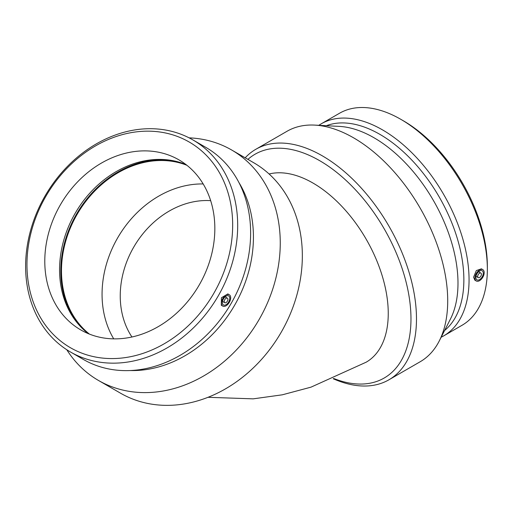 <?xml version="1.0" encoding="UTF-8"?>
<svg xmlns="http://www.w3.org/2000/svg" width="513" height="513" viewBox="0 0 513 513"><rect width="100%" height="100%" fill="white"/><g stroke="black" fill="none" stroke-linecap="round" stroke-linejoin="round"><path stroke-width="0.77" d="M131.944 336.996A84.869 69.293 120 0 1 133.726 247.131A84.869 69.293 120 0 1 210.663 200.66M269.101 173.997A106.473 61.47 60 0 1 312.962 183.038A106.473 61.47 60 0 1 382.518 276.86A106.473 61.47 60 0 1 366.199 362.178L310.993 387.155L282.317 394.811L253.178 398.851L208.021 397.299M189.105 137.85A133.085 108.666 120 0 1 231.549 149.937L253.627 162.679A133.085 108.666 120 0 1 281.195 332.27A133.085 108.666 120 0 1 120.542 393.195L98.458 380.447A133.085 108.666 120 0 1 66.773 349.725M227.362 301.195A2.616 1.513 120 0 0 227.362 298.168A2.616 1.513 120 0 0 224.745 299.682A2.616 1.513 120 0 0 224.745 302.702A2.616 1.513 120 0 0 227.362 301.195M228.67 301.945A5.239 3.02 -60 0 1 223.437 304.972A5.239 3.02 -60 0 1 223.437 298.925A5.239 3.02 -60 0 1 228.67 295.905A5.239 3.02 -60 0 1 228.67 301.945M222.783 298.547A6.547 3.777 -60 0 1 229.324 294.77A6.547 3.777 -60 0 1 229.324 302.324A6.547 3.777 -60 0 1 222.783 306.107A6.547 3.777 -60 0 1 222.783 298.547M229.324 294.77L227.843 293.911L221.424 297.764L221.302 305.248L222.783 306.107M213.793 293.359A118.766 96.976 120 0 1 36.397 309.705A118.766 96.976 120 0 1 139.247 131.552A118.766 96.976 120 0 1 213.793 293.359M199.236 284.952A98.182 80.163 120 0 1 80.721 329.897A98.182 80.163 120 0 1 60.393 204.79A98.182 80.163 120 0 1 178.902 159.844A98.182 80.163 120 0 1 199.236 284.952M218.23 295.918A122.44 99.971 120 0 1 70.428 351.969A122.44 99.971 120 0 1 45.073 195.947A122.44 99.971 120 0 1 192.869 139.895A122.44 99.971 120 0 1 218.23 295.918M192.869 139.895L205.809 147.366A122.44 99.971 120 0 1 231.164 303.388A122.44 99.971 120 0 1 83.362 359.44L70.428 351.969M238.866 182.429A118.766 96.976 120 0 1 234.556 305.344A118.766 96.976 120 0 1 130.264 370.54M231.549 149.937A133.085 108.666 120 0 1 259.11 319.522A133.085 108.666 120 0 1 98.458 380.447M113.732 338.862A98.182 80.163 120 0 1 117.663 237.859A98.182 80.163 120 0 1 203.167 183.949M89.429 334.104A98.182 80.163 120 0 1 77.085 214.428A98.182 80.163 120 0 1 186.892 165.282M77.578 323.28A98.996 80.83 120 0 1 76.508 214.094A98.996 80.83 120 0 1 171.605 160.434M88.39 333.681A98.182 80.163 120 0 1 76.899 322.446A98.182 80.163 120 0 1 75.161 213.318A98.182 80.163 120 0 1 170.534 160.261A98.182 80.163 120 0 1 186.014 164.596M333.758 378.504A129.193 74.59 -120 0 0 410.971 318.868A129.193 74.59 -120 0 0 319.618 160.646A129.193 74.59 -120 0 0 247.907 159.376M333.213 378.741A133.085 76.841 -120 0 0 388.918 379.8A133.085 76.841 -120 0 0 416.479 318.868A133.085 76.841 -120 0 0 358.388 184.936A133.085 76.841 -120 0 0 255.833 149.283A133.085 76.841 -120 0 0 245.188 157.805M477.712 276.398A2.616 1.513 120 0 0 478.251 277.597A2.616 1.513 120 0 0 480.867 276.084A2.616 1.513 120 0 0 480.867 273.057A2.616 1.513 120 0 0 478.853 273.762A2.616 1.513 120 0 0 477.712 276.398M475.859 277.462A5.239 3.02 -60 0 1 478.142 272.198A5.239 3.02 -60 0 1 482.182 270.793A5.239 3.02 -60 0 1 482.182 276.84A5.239 3.02 -60 0 1 476.943 279.861A5.239 3.02 -60 0 1 475.859 277.462M484.189 272.653A6.547 3.777 -60 0 1 479.559 280.669A6.547 3.777 -60 0 1 476.288 280.996A6.547 3.777 -60 0 1 476.288 273.435A6.547 3.777 -60 0 1 482.836 269.658A6.547 3.777 -60 0 1 484.189 272.653M476.288 280.996L474.871 280.175L473.576 277.212L476.327 270.569L481.412 268.838L482.836 269.658M441.167 337.221A122.44 70.691 -120 0 0 443.7 335.874L461.989 325.313A122.44 70.691 -120 0 0 487.35 269.261L487.35 266.266A118.766 68.569 -120 0 0 403.372 120.805L400.775 119.305A122.44 70.691 -120 0 0 339.548 113.238L321.26 123.8A122.44 70.691 -120 0 0 318.829 125.319M487.35 269.261A122.44 70.691 -120 0 0 400.775 119.305M443.7 335.874A122.44 70.691 -120 0 0 469.055 279.822A122.44 70.691 -120 0 0 415.613 156.606A122.44 70.691 -120 0 0 321.26 123.8M444.591 330.507A118.766 68.569 -120 0 0 463.861 279.822A118.766 68.569 -120 0 0 415.639 164.237A118.766 68.569 -120 0 0 326.351 125.711M388.918 379.8L420.141 361.768A133.085 76.841 -120 0 0 439.263 340.965L450.452 319.015A118.766 68.569 -120 0 0 457.987 283.214A118.766 68.569 -120 0 0 339.234 126.384L314.629 125.101A133.085 76.841 -120 0 0 287.056 131.251L255.833 149.283M439.263 340.965A133.085 76.841 -120 0 0 447.708 300.842A133.085 76.841 -120 0 0 314.629 125.101M227.362 298.168L225.098 296.86M224.745 302.702L222.475 301.394M480.867 273.057L478.603 271.749M478.251 277.597L475.987 276.283"/></g></svg>
